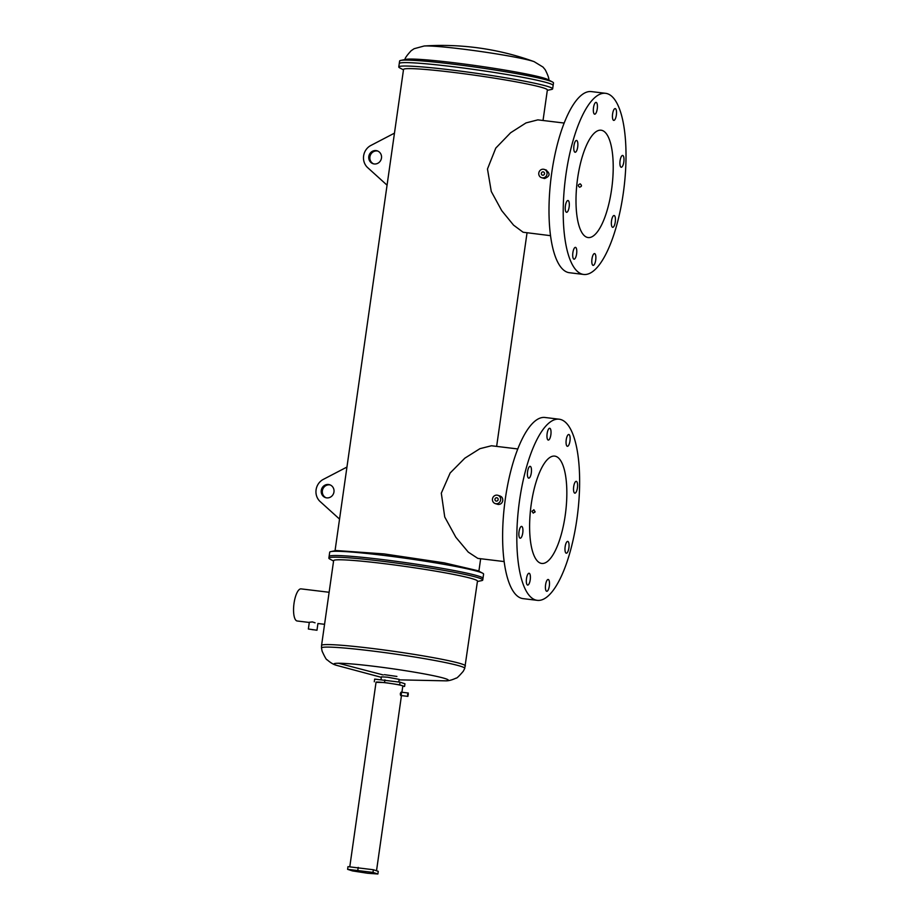 <?xml version="1.0" encoding="UTF-8"?>
<svg xmlns="http://www.w3.org/2000/svg" width="920" height="920" viewBox="0 0 920 920"><rect width="100%" height="100%" fill="white"/><g stroke="black" fill="none" stroke-linecap="round" stroke-linejoin="round"><path stroke-width="1.38" d="M403.478 69.851L399.728 67.873A77.717 4.681 8.1 0 1 398.774 66.953L399.613 61.042A77.717 4.681 8.1 0 1 400.786 60.421L405.984 59.351A72.645 4.37 8.1 0 1 453.974 62.744A72.645 4.37 8.1 0 1 547.837 79.545L552.529 82.018A77.717 4.681 8.1 0 1 553.483 82.938L553.127 85.445A77.717 4.681 8.1 0 0 451.766 66.55A77.717 4.681 8.1 0 1 553.127 85.445L552.644 88.86A77.717 4.681 8.1 0 1 551.471 89.47L547.319 90.332M400.786 60.421A77.717 4.681 8.1 0 1 452.122 64.043A77.717 4.681 8.1 0 1 552.529 82.018M399.257 63.549A77.717 4.681 8.1 0 1 451.766 66.55A77.717 4.681 8.1 0 0 399.257 63.549M377.878 874L378.258 871.332L373.359 869.733L347.978 866.651L347.599 869.331L352.498 870.918L367.643 873.264L377.878 874L372.979 872.401L347.599 869.331M358.214 867.399L357.834 870.067M373.359 869.733L372.979 872.401M384.387 674.659L396.911 676.442M333.569 561.028L329.82 559.049A77.717 4.681 8.1 0 1 328.865 558.129L329.705 552.207A77.717 4.681 8.1 0 1 330.878 551.597A77.717 4.681 8.1 0 1 382.225 555.208A77.717 4.681 8.1 0 1 482.632 573.194A77.717 4.681 8.1 0 1 483.586 574.115L482.977 578.358A77.717 4.681 8.1 0 0 381.616 559.463A77.717 4.681 8.1 0 0 329.107 556.462A77.717 4.681 8.1 0 1 381.616 559.463A77.717 4.681 8.1 0 1 482.977 578.358L482.747 580.025A77.717 4.681 8.1 0 1 481.574 580.646L477.411 581.497M328.865 558.129A77.717 4.681 8.1 0 1 381.374 561.131A77.717 4.681 8.1 0 1 482.747 580.025M321.551 645.46L333.626 560.659A72.645 4.37 8.1 0 1 382.709 563.466A72.645 4.37 8.1 0 1 477.468 581.129L464.726 668.414A72.335 4.358 -171.9 0 0 370.392 650.762A72.335 4.358 -171.9 0 0 321.505 648.036L321.551 645.46A72.645 4.37 8.1 0 1 370.645 648.266A72.645 4.37 8.1 0 1 465.393 665.931M308.361 629.015L316.974 630.246L308.361 629.015L309.315 622.276L312.328 621.92L315.065 622.806M316.974 630.246L317.929 623.507L324.565 624.312M329.118 592.273L301.058 588.88A16.18 5.255 96.9 0 0 294.032 603.279A16.18 5.255 96.9 0 0 297.171 620.988L309.292 622.46M381.006 679.569L381.386 676.832L387.458 677.189L399.188 679.374L398.808 681.996M313.191 629.809L310.994 629.395L313.191 629.809M402.764 686.32L404.57 686.446L399.671 684.848L384.525 682.513L376.027 682.341M404.57 686.446L404.949 683.779L400.05 682.18L374.67 679.109L374.291 681.777M399.671 684.848L400.05 682.18M384.525 682.513L384.905 679.845M408.284 694.761L408.169 694.082L408.284 694.761M400.327 693.645C400.476 695.934 400.832 696.049 401.384 693.99C401.453 691.736 401.097 691.621 400.327 693.645M407.56 694.531L407.893 696.382L408.296 693.024L407.56 694.531M349.784 866.789L376.05 682.214A13.512 0.816 8.1 0 1 385.181 682.732A13.512 0.816 8.1 0 1 402.81 686.021L401.925 692.254M376.084 150.592A6.762 6.382 108 0 1 381.363 158.654A6.762 6.382 108 0 1 373.048 163.702A6.762 6.382 108 0 1 376.084 150.592M373.589 163.852A6.762 6.382 108 0 1 377.752 151.052M328.566 484.506A6.762 6.382 108 0 1 333.845 492.568A6.762 6.382 108 0 1 325.519 497.616A6.762 6.382 108 0 1 328.566 484.506M326.059 497.754A6.762 6.382 108 0 1 330.234 484.955M576.391 481.378A5.945 1.932 96.9 0 0 576.276 481.344A5.945 1.932 96.9 0 0 573.666 486.829A5.945 1.932 96.9 0 0 574.724 493.131A5.945 1.932 96.9 0 0 574.839 493.154A5.945 1.932 96.9 0 0 577.449 487.669A5.945 1.932 96.9 0 0 576.391 481.378M568.928 434.516A5.945 1.932 96.9 0 0 568.813 434.481A5.945 1.932 96.9 0 0 566.202 439.967A5.945 1.932 96.9 0 0 567.26 446.269A5.945 1.932 96.9 0 0 567.375 446.292A5.945 1.932 96.9 0 0 569.986 440.806A5.945 1.932 96.9 0 0 568.928 434.516M549.827 428.294A5.945 1.932 96.9 0 0 549.712 428.272A5.945 1.932 96.9 0 0 547.101 433.757A5.945 1.932 96.9 0 0 548.159 440.047A5.945 1.932 96.9 0 0 548.274 440.082A5.945 1.932 96.9 0 0 550.884 434.596A5.945 1.932 96.9 0 0 549.827 428.294M530.276 466.371A5.945 1.932 96.9 0 0 530.161 466.348A5.945 1.932 96.9 0 0 527.551 471.822A5.945 1.932 96.9 0 0 528.609 478.124A5.945 1.932 96.9 0 0 528.724 478.147A5.945 1.932 96.9 0 0 531.334 472.673A5.945 1.932 96.9 0 0 530.276 466.371M521.732 526.424A5.945 1.932 96.9 0 0 521.617 526.401A5.945 1.932 96.9 0 0 519.006 531.886A5.945 1.932 96.9 0 0 520.064 538.177A5.945 1.932 96.9 0 0 520.179 538.212A5.945 1.932 96.9 0 0 522.79 532.726A5.945 1.932 96.9 0 0 521.732 526.424M529.195 573.286A5.945 1.932 96.9 0 0 529.08 573.264A5.945 1.932 96.9 0 0 526.47 578.749A5.945 1.932 96.9 0 0 527.528 585.039A5.945 1.932 96.9 0 0 527.643 585.074A5.945 1.932 96.9 0 0 530.253 579.588A5.945 1.932 96.9 0 0 529.195 573.286M548.297 579.508A5.945 1.932 96.9 0 0 548.17 579.473A5.945 1.932 96.9 0 0 545.56 584.959A5.945 1.932 96.9 0 0 546.629 591.261A5.945 1.932 96.9 0 0 546.745 591.284A5.945 1.932 96.9 0 0 549.355 585.798A5.945 1.932 96.9 0 0 548.297 579.508M567.847 541.431A5.945 1.932 96.9 0 0 567.732 541.409A5.945 1.932 96.9 0 0 565.121 546.882A5.945 1.932 96.9 0 0 566.179 553.184A5.945 1.932 96.9 0 0 566.294 553.207A5.945 1.932 96.9 0 0 568.905 547.733A5.945 1.932 96.9 0 0 567.847 541.431M559.21 419.209L544.996 417.484A91.229 29.647 96.9 0 0 504.953 501.607A91.229 29.647 96.9 0 0 521.18 598.207A91.229 29.647 96.9 0 0 523.031 598.621L537.245 600.346A91.229 29.647 96.9 0 0 577.3 516.235A91.229 29.647 96.9 0 0 561.062 419.623A91.229 29.647 96.9 0 0 559.21 419.209A91.229 29.647 96.9 0 0 519.156 503.332A91.229 29.647 96.9 0 0 535.394 599.932A91.229 29.647 96.9 0 0 537.245 600.346M622.771 155.48A5.945 1.932 96.9 0 0 622.656 155.445A5.945 1.932 96.9 0 0 620.045 160.931A5.945 1.932 96.9 0 0 621.103 167.233A5.945 1.932 96.9 0 0 621.23 167.256A5.945 1.932 96.9 0 0 623.841 161.77A5.945 1.932 96.9 0 0 622.771 155.48M615.319 108.617A5.945 1.932 96.9 0 0 615.192 108.594A5.945 1.932 96.9 0 0 612.582 114.068A5.945 1.932 96.9 0 0 613.64 120.37A5.945 1.932 96.9 0 0 613.766 120.393A5.945 1.932 96.9 0 0 616.377 114.908A5.945 1.932 96.9 0 0 615.319 108.617M596.217 102.407A5.945 1.932 96.9 0 0 596.091 102.373A5.945 1.932 96.9 0 0 593.481 107.858A5.945 1.932 96.9 0 0 594.538 114.16A5.945 1.932 96.9 0 0 594.665 114.183A5.945 1.932 96.9 0 0 597.275 108.698A5.945 1.932 96.9 0 0 596.217 102.407M576.667 140.472A5.945 1.932 96.9 0 0 576.541 140.449A5.945 1.932 96.9 0 0 573.93 145.935A5.945 1.932 96.9 0 0 574.988 152.225A5.945 1.932 96.9 0 0 575.115 152.26A5.945 1.932 96.9 0 0 577.726 146.774A5.945 1.932 96.9 0 0 576.667 140.472M568.111 200.537A5.945 1.932 96.9 0 0 567.996 200.502A5.945 1.932 96.9 0 0 565.386 205.988A5.945 1.932 96.9 0 0 566.444 212.29A5.945 1.932 96.9 0 0 566.559 212.313A5.945 1.932 96.9 0 0 569.169 206.827A5.945 1.932 96.9 0 0 568.111 200.537M575.575 247.388A5.945 1.932 96.9 0 0 575.46 247.365A5.945 1.932 96.9 0 0 572.849 252.85A5.945 1.932 96.9 0 0 573.907 259.152A5.945 1.932 96.9 0 0 574.022 259.175A5.945 1.932 96.9 0 0 576.633 253.69A5.945 1.932 96.9 0 0 575.575 247.388M594.676 253.609A5.945 1.932 96.9 0 0 594.561 253.586A5.945 1.932 96.9 0 0 591.951 259.06A5.945 1.932 96.9 0 0 593.009 265.362A5.945 1.932 96.9 0 0 593.124 265.385A5.945 1.932 96.9 0 0 595.734 259.9A5.945 1.932 96.9 0 0 594.676 253.609M614.226 215.533A5.945 1.932 96.9 0 0 614.111 215.51A5.945 1.932 96.9 0 0 611.501 220.995A5.945 1.932 96.9 0 0 612.559 227.286A5.945 1.932 96.9 0 0 612.674 227.32A5.945 1.932 96.9 0 0 615.284 221.835A5.945 1.932 96.9 0 0 614.226 215.533M605.59 93.311L591.376 91.597A91.229 29.647 96.9 0 0 551.333 175.708A91.229 29.647 96.9 0 0 567.571 272.32A91.229 29.647 96.9 0 0 569.422 272.722L583.636 274.447A91.229 29.647 96.9 0 0 623.679 190.336A91.229 29.647 96.9 0 0 607.442 93.725A91.229 29.647 96.9 0 0 605.59 93.311A91.229 29.647 96.9 0 0 565.547 177.433A91.229 29.647 96.9 0 0 581.773 274.033A91.229 29.647 96.9 0 0 583.636 274.447M580.106 183.896C582.003 185.254 581.842 186.369 579.634 187.231C577.748 185.874 577.909 184.759 580.106 183.896L580.393 183.954M543.168 171.879A1.69 1.598 108 0 1 544.49 173.892A1.69 1.598 108 0 1 542.409 175.156A1.69 1.598 108 0 1 543.168 171.879M533.726 509.784L535.083 511.658L533.255 513.13L531.909 511.267L534.014 509.852M496.788 497.766A1.69 1.598 108 0 1 498.111 499.79A1.69 1.598 108 0 1 496.029 501.043A1.69 1.598 108 0 1 496.788 497.766M498.145 499.572L497.927 500.216M531.231 504.252A54.061 17.572 -83.1 0 1 554.737 456.113A54.061 17.572 -83.1 0 1 565.225 515.303A54.061 17.572 -83.1 0 1 541.719 563.442A54.061 17.572 -83.1 0 1 531.231 504.252M544.525 173.684L544.306 174.374M587.006 237.302A54.061 17.572 -83.1 0 1 577.38 180.055A54.061 17.572 -83.1 0 1 601.116 130.214A54.061 17.572 -83.1 0 1 602.209 130.456A54.061 17.572 -83.1 0 1 611.834 187.703A54.061 17.572 -83.1 0 1 588.098 237.555A54.061 17.572 -83.1 0 1 587.006 237.302M541.592 177.686A4.347 4.105 108 0 1 543.547 169.245A4.347 4.105 108 0 1 546.952 174.432A4.347 4.105 108 0 1 541.592 177.686L544.502 178.549C550.114 176.306 550.528 173.443 545.721 169.958M495.213 503.573A4.347 4.105 108 0 1 497.168 495.144A4.347 4.105 108 0 1 500.56 500.33A4.347 4.105 108 0 1 495.213 503.573L498.122 504.447C500.618 504.493 502.159 503.217 502.757 500.629C502.906 497.996 501.768 496.397 499.341 495.845M330.878 551.597L336.087 550.528L384.077 553.909L444.187 562.844L477.928 570.71L482.632 573.194M398.774 66.953A77.717 4.681 8.1 0 1 451.283 69.966A77.717 4.681 8.1 0 1 552.644 88.86M335.041 550.735L403.523 69.494A72.645 4.37 8.1 0 1 452.617 72.3A72.645 4.37 8.1 0 1 547.365 89.965L543.03 120.485M550.516 235.669L523.123 232.242L513.567 225.147L501.722 210.634L491.268 191.463L487.473 168.992L495.788 148.085L510.634 132.744L526.021 122.912L537.843 119.864L564.167 123.05M504.137 561.568L477.813 558.382L468.291 552.138L455.825 537.234L444.739 516.994L441.301 493.178L450.144 472.983L464.83 458.183L479.929 448.672L491.464 445.763L517.787 448.948M534.865 512.29A1.69 1.598 108 0 1 535.095 511.589M581.245 186.392A1.69 1.598 108 0 1 581.474 185.702M339.537 519.098L319.746 501.193A13.512 12.753 108 0 1 322.816 479.642L346.943 467.061M387.067 185.184L367.275 167.279A13.512 12.753 108 0 1 370.334 145.739L394.461 133.147M404.903 59.892C404.685 58.523 406.778 55.464 411.171 50.703L414.115 48.714L424.154 46A57.776 3.484 8.1 0 1 460.839 48.864A57.776 3.484 8.1 0 1 534.117 61.651L542.995 67.056L545.261 69.793C548.159 75.59 549.32 79.109 548.734 80.362M381.317 677.327L336.018 665.194A57.787 3.484 8.1 0 1 372.979 666.172A57.787 3.484 8.1 0 1 430.882 675.176A57.787 3.484 8.1 0 1 446.004 680.846L399.119 679.857M424.154 46C440.944 44.907 457.677 45.367 474.375 47.392C494.822 49.875 514.74 54.625 534.117 61.651M336.018 665.194C333.316 664.424 330.349 662.619 327.141 659.789C326.542 660.088 324.875 657.225 322.115 651.188L321.505 648.036M446.004 680.846C448.822 680.857 452.157 679.949 456.032 678.132C456.527 678.581 458.93 676.303 463.266 671.278L464.726 668.414M383.203 674.946L338.422 663.24M400.752 695.508L407.893 696.382M376.522 870.757L401.453 695.6M401.154 692.162L408.296 693.024M478.883 571.205L480.654 558.727M496.639 446.384L527.034 232.829M500.077 496.006L497.904 495.305M546.457 170.119L544.284 169.406"/></g></svg>
